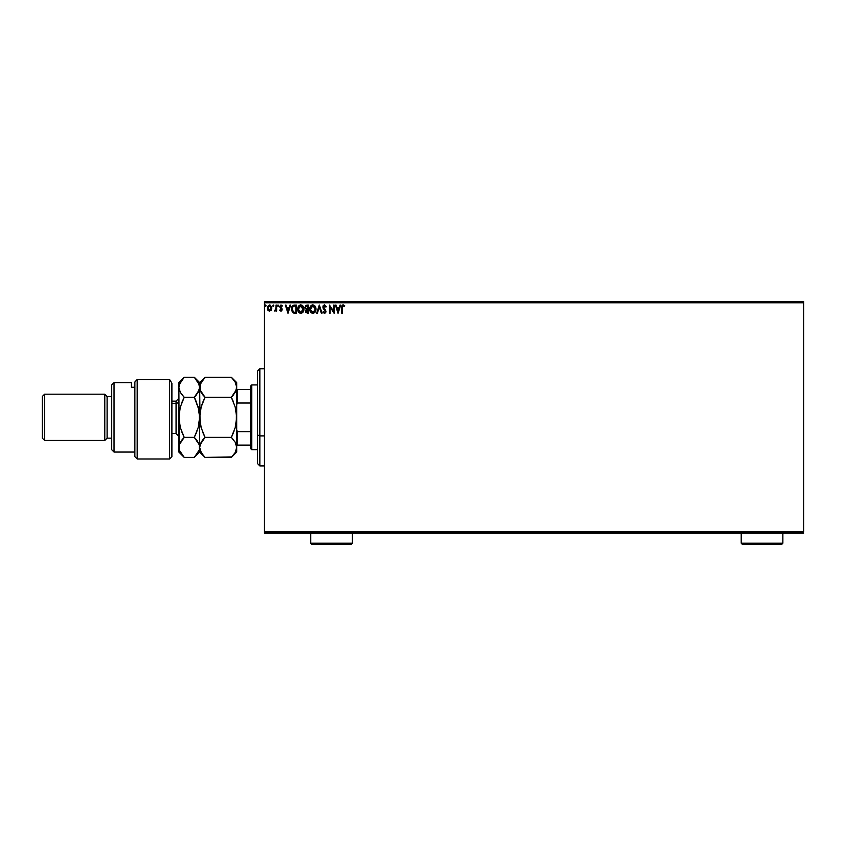 <?xml version="1.0" encoding="UTF-8"?>
<svg xmlns="http://www.w3.org/2000/svg" width="846" height="846" viewBox="0 0 846 846"><rect width="100%" height="100%" fill="white"/><g stroke="black" fill="none" stroke-linecap="round" stroke-linejoin="round"><path stroke-width="1.27" d="M264.47 302.773L803.7 302.773L803.7 531.891L264.47 531.891L264.47 302.773L264.47 533.043L803.7 533.043L264.47 533.043L264.47 531.891L803.7 531.891L803.7 302.773L264.47 302.773L264.47 301.62L264.47 302.773M271.386 309.89L271.714 306.982L269.557 304.983L267.579 306.485L267.421 309.128L269.06 311.042L271.238 310.133L269.557 311.106L271.238 310.133L271.841 308.029L269.557 304.983L267.273 308.029L267.875 310.133L269.557 311.106L267.738 309.9M275.997 305.089L276.621 305.089L275.997 305.089L275.859 309.308L274.442 310.905L275.997 310.133L276.621 311.011L276.621 305.089L276.621 311.011L276.621 305.089L275.997 305.089L275.902 309.107L274.442 310.905L275.997 310.133L276.621 311.011L275.997 311.011M281.052 304.983L282.331 305.787L280.481 305.142L279.751 306.929L281.464 309.858L279.74 310.271L280.84 311.106L281.845 310.588L282.014 308.864L280.375 306.495L282.331 305.787L281.052 304.983L279.74 306.696L281.507 309.583L280.904 310.387L280.1 309.763L279.74 310.271L280.935 311.106L279.74 310.271L280.1 309.763L280.904 310.387L281.507 309.583L279.751 306.929M294.397 305.089L292.156 306.305L291.489 309.594L292.822 312.597L295.233 313.189L296.46 313.189L296.46 305.089L294.577 305.089C292.409 305.385 291.384 306.696 291.468 309.033L293.298 312.893L296.46 313.189L296.46 305.089L296.46 313.189L293.298 312.893L291.468 309.033M306.887 305.089L308.504 305.089L306.072 305.269L304.972 307.384L306.252 309.456L305.734 312.322L308.504 313.189L308.504 305.089L306.887 305.089L304.972 307.384L306.252 309.456L305.491 311.18L307.352 313.189L308.504 313.189L308.504 305.089L308.504 313.189L307.183 313.179M317.387 313.189L316.711 313.189L319.302 305.089L316.711 313.189L317.387 313.189L319.354 307.045L321.321 313.189L321.998 313.189L319.407 305.089L321.998 313.189L319.407 305.089L316.711 313.189L317.387 313.189L319.354 307.045L321.321 313.189L321.998 313.189L321.321 313.189M333.525 305.089L333.525 311.117L329.475 305.089L329.475 313.189L330.099 313.189L330.099 307.151L334.149 313.189L334.149 305.089L333.525 305.089L334.149 305.089L333.525 305.089L333.525 311.117L329.475 305.089L329.475 313.189L330.099 313.189L330.099 307.151L334.149 313.189L334.149 305.089L334.022 313.189M342.355 307.796L342.916 305.787L344.428 306.442L344.745 305.818L343.212 304.877L341.89 305.924L341.731 313.189L342.355 313.189L342.355 307.796L343.222 305.713L344.428 306.442L344.745 305.818L343.212 304.877L341.731 307.722L341.731 313.189L342.355 313.189L342.366 307.172L343.222 305.713M340.018 305.089L340.695 305.089L338.093 313.189L340.695 305.089L340.018 305.089L339.183 307.68L336.909 307.68L336.074 305.089L335.397 305.089L337.998 313.189L340.695 305.089L340.018 305.089L339.183 307.68L336.909 307.68L336.074 305.089L335.397 305.089L337.998 313.189L335.397 305.089L336.074 305.089M324.547 304.877L323.267 305.618L322.834 307.077L325.298 311.254L324.695 312.544L323.426 311.529L322.939 312.026L324.367 313.39L325.604 312.766L325.932 311.18L323.553 306.527L324.589 305.713L325.858 307.056L326.366 306.654L324.547 304.877L322.834 307.077L325.329 311.54L324.504 312.565L323.426 311.529L322.939 312.026L324.504 313.39L325.953 311.508L323.458 307.087L324.589 305.713L325.858 307.056L326.366 306.654L324.547 304.877M315.981 309.097L314.881 305.871L312.491 304.909L310.493 306.358L309.784 309.869L310.947 312.523L313.263 313.369L315.251 311.888L315.981 309.097C316.013 306.791 314.966 305.385 312.851 304.877C310.746 305.406 309.71 306.823 309.752 309.139C309.71 311.476 310.757 312.893 312.904 313.39C314.998 312.84 316.023 311.413 315.981 309.097M303.936 309.097L302.836 305.871L300.446 304.909L298.448 306.358L297.739 309.869L298.902 312.523L301.218 313.369L303.206 311.888L303.936 309.097C303.957 306.791 302.921 305.385 300.806 304.877C298.701 305.406 297.665 306.823 297.707 309.139C297.665 311.476 298.712 312.893 300.859 313.39C302.953 312.84 303.978 311.413 303.936 309.097M289.966 305.089L290.643 305.089L288.042 313.189L290.643 305.089L289.966 305.089L289.131 307.68L286.857 307.68L286.022 305.089L285.345 305.089L287.936 313.189L290.643 305.089L289.966 305.089L289.131 307.68L286.857 307.68L286.022 305.089L285.345 305.089L287.936 313.189L285.345 305.089L286.022 305.089M278.598 305.66L277.848 305.046L277.689 306.104L278.567 305.892L278.08 306.337L278.598 305.66L278.08 306.337L277.551 305.66L278.08 306.337L278.08 304.983L277.551 305.66L278.08 304.983L278.598 305.66L278.08 306.337L277.551 305.66L278.08 304.983L278.598 305.66L278.08 306.337L277.551 305.66L278.08 304.983L278.598 305.66L278.08 306.337L277.551 305.66L278.08 304.983L278.598 305.66L278.017 304.994M273.3 306.337L273.818 305.66L273.3 304.983L273.818 305.66L273.3 304.983L272.782 305.66L273.3 304.983L273.818 305.66L273.184 305.004L272.909 306.104L273.818 305.66L273.3 306.337L273.818 305.66L273.3 306.337L272.782 305.66L273.3 306.337L273.3 304.983L272.782 305.66L273.3 304.983L273.818 305.66L273.3 306.337L272.782 305.66L273.3 304.983L273.353 306.326M266.025 305.66L265.507 304.983L264.988 305.66L265.898 306.104L264.988 305.66L265.507 306.337L265.507 304.983L264.988 305.66L265.507 304.983L266.025 305.66L265.507 306.337L264.988 305.66L265.507 304.983L266.025 305.66L265.507 306.337L264.988 305.66L265.507 304.983L266.025 305.66L265.507 306.337L264.988 305.66L265.507 304.983L266.025 305.66M803.7 301.62L264.47 301.62L803.7 301.62L803.7 302.773L803.7 301.62M342.355 313.189L341.731 313.189M342.133 305.438L342.757 304.951M342.99 304.898L344.745 305.818L344.428 306.442L343.846 305.956M344.428 306.442L343.635 305.829M342.387 306.855L342.535 306.21M341.773 306.633L341.742 307.172M338.051 311.233L337.173 308.515L338.918 308.515L338.051 311.233L337.173 308.515L338.918 308.515L338.051 311.233M330.099 313.189L329.475 313.189L329.623 305.089M326.366 306.654L325.858 307.056L325.393 306.199M325.858 307.056L324.346 305.744M324.832 305.744L323.458 307.087L323.881 308.23M324.705 305.723L323.458 307.087L325.943 311.339M323.658 307.881L325.562 310.175M325.932 311.836L325.604 312.756M322.939 312.026L323.426 311.529L324.695 312.544M323.722 312.037L324.504 312.565L325.329 311.54L324.177 309.689L325.107 310.725M323.426 311.529L324.504 312.565L325.329 311.54L324.949 310.493L325.329 311.54L324.6 312.555M323.669 309.128L323.204 308.452M323.098 305.892L323.5 305.332M315.886 310.186L312.904 313.39M310.947 312.512L310.503 311.952M310.218 306.855L309.953 307.563M310.493 306.347L310.926 305.787M311.328 305.406L312.132 304.983M311.867 305.089L312.481 304.909M315.717 307.362L314.871 305.861M315.05 312.195L315.452 311.529M315.135 310.567L315.272 310.038M313.221 312.534L310.376 309.435L312.872 305.713L315.357 309.107L313.02 312.555M310.503 310.281L311.064 311.529M312.586 312.544L311.92 312.301M310.514 307.965L311.561 306.199M311.127 306.643L310.746 307.299M310.408 308.557L310.503 307.976M313.972 306.041L314.765 306.887M305.596 311.963L305.501 311.381M306.252 309.456L305.491 311.18L306.252 309.456L304.994 307.711M306.358 308.748L305.628 307.743M306.538 312.174L306.146 310.831L307.077 309.795M307.563 309.763L307.881 312.354L306.115 311.169L307.235 312.354L306.115 311.169L307.881 309.763L307.881 312.354L307.235 312.354M307.881 308.927L307.881 305.914L307.881 308.927M305.607 307.214L306.802 305.935M305.628 307.035L306.22 306.093M303.841 310.186L300.859 313.39M298.892 312.512L298.458 311.952M298.173 306.855L297.908 307.563M298.448 306.358L298.881 305.787M299.283 305.406L300.436 304.909M303.841 308.06L302.181 305.29L303.175 306.326M301.662 305.892L303.122 307.775M303.09 310.567L303.312 309.107L300.542 312.544L298.321 309.139L300.827 305.713L303.228 310.038M302.54 311.624L300.975 312.555M298.458 310.281L299.019 311.529M298.321 309.139L298.363 309.731L298.321 309.139M300.542 312.544L299.875 312.301M298.469 307.965L299.516 306.199M299.082 306.643L298.691 307.299M303.312 309.107L303.28 308.526L303.312 309.107M302.371 306.432L301.684 305.903M301.557 312.407L302.403 311.793M295.233 313.189L293.53 312.988M293.488 305.226L294.218 305.099M293.858 305.142L293.181 305.343M291.553 310.154L291.743 310.926M293.636 312.132L292.42 310.82L293.636 312.132L295.423 312.354L293.636 312.132L292.092 309.033L293.128 306.337L295.836 305.914L295.836 312.354L294.968 312.343L295.836 312.354L295.836 305.914L295.159 305.914M287.989 311.233L287.122 308.515L288.867 308.515L287.989 311.233L287.122 308.515L288.867 308.515L287.989 311.233M280.957 305.734L280.364 306.664L281.126 305.713L281.972 306.337L281.126 305.713L281.972 306.337L282.331 305.787L281.972 306.337L281.126 305.713L280.364 306.664L282.13 309.562L280.935 311.106L279.74 310.271M280.259 309.974L280.904 310.387L281.507 309.583L280.735 308.441M280.1 309.763L280.904 310.387L280.1 309.763L280.904 310.387L281.507 309.583M281.253 305.723L280.364 306.664L281.93 308.642M280.375 306.495L280.438 307.098M281.084 311.106L281.697 310.778M277.551 305.66L278.08 304.983M275.997 310.133L274.918 311.106L275.193 310.345M275.013 310.387L275.997 307.489M275.733 309.71L275.923 308.98M267.304 307.5L267.484 306.728M269.694 304.994L270.445 305.195M271.503 306.421L271.714 306.992L271.503 306.421M269.557 305.713L271.217 308.029L269.462 310.376L267.992 307.246L267.918 308.42L269.557 305.713L270.72 306.347M270.836 306.516L271.196 307.637M269.462 310.376L271.217 308.029L269.948 310.323M269.366 310.366L267.992 308.822M265.623 306.315L264.988 305.66L265.454 304.994M315.22 307.955L315.325 308.526M310.514 310.302L310.408 309.731M298.352 308.557L298.458 307.976M303.175 307.955L303.28 308.526M298.458 310.302L298.363 309.731M294.968 312.343L293.848 312.206M267.992 307.246L268.288 306.516M271.132 308.811L270.826 309.551M259.838 435.891L259.838 368.729L259.838 435.891L264.47 435.891L259.838 435.891L259.838 465.935L259.838 435.891L257.533 435.003L259.838 435.891M257.533 371.045L257.533 435.003L257.533 371.045L259.838 368.729L264.47 368.729M257.533 463.619L257.533 435.003L257.533 463.619L259.838 465.935L264.47 465.935M250.585 431.64L250.585 448.57L251.738 449.734L251.738 384.93L250.585 386.083L250.585 431.64L250.585 386.083L251.738 384.93L251.738 449.734L257.533 449.734L251.738 449.734L250.585 448.57L250.585 431.64L237.398 431.64L236.7 430.054L237.398 431.64L237.398 445.102L250.585 445.102L237.398 445.102L237.398 431.64L250.585 431.64M257.533 384.93L251.738 384.93L257.533 384.93M236.7 445.102L237.398 445.102L236.7 445.102M236.7 404.6L237.398 403.013L250.585 403.013L237.398 403.013L237.398 389.562L236.7 389.562L237.398 389.562L237.398 403.013L236.7 404.6M250.585 389.562L237.398 389.562L250.585 389.562M169.581 379.463L171.897 383.259L169.581 379.463L137.189 379.463L137.189 458.987L137.189 379.463L134.874 382.022L134.874 456.671L134.874 382.022L137.189 379.463L169.581 379.463L169.581 458.987L169.581 379.463L171.897 383.259L169.581 379.463M171.897 456.671L169.581 458.987L171.897 456.671L171.897 383.259L171.897 456.671M114.041 382.614L111.725 384.93L111.725 449.734L114.041 452.05L114.041 382.614L114.041 452.05L134.874 452.05L114.041 452.05L111.725 449.734L111.725 384.93L114.041 382.614L131.405 382.614L114.041 382.614M104.788 440.47L107.104 438.154L107.104 396.499L104.788 394.183L104.788 440.47L104.788 394.183L44.616 394.183L42.3 396.499L42.3 438.154L44.616 440.47L44.616 394.183L44.616 440.47L104.788 440.47L44.616 440.47L42.3 438.154L42.3 396.499L44.616 394.183L104.788 394.183L107.104 396.499L107.104 438.154L111.725 438.154L107.104 438.154L104.788 440.47M111.725 396.499L107.104 396.499L111.725 396.499M131.405 383.798L131.405 387.267L134.874 387.267L131.405 387.267L131.405 382.614M171.897 433.533L176.063 433.533L176.063 403.299A2.781 2.401 180 0 0 178.844 400.898A2.781 2.401 0 0 1 176.063 403.299L171.897 403.299L176.063 403.299L176.063 401.131L178.844 398.35M236.298 422.598L235.759 425.453L236.7 417.332L236.7 452.05L236.7 447.397L235.209 452.536L231.328 457.411L205.039 457.411L201.179 452.568L199.667 447.397L201.168 442.247L205.039 437.371L231.328 437.371L235.188 442.215L236.7 447.397L235.188 442.215L231.328 437.371L205.039 437.371L201.179 427.685L200.068 422.598L199.667 417.332L201.168 407.042L205.039 397.292L231.328 397.292L235.188 406.979L236.7 417.332L235.209 427.621L231.328 437.371L233.908 431.523M236.7 387.415L235.199 392.428L231.328 397.292L205.039 397.292L200.058 389.879L199.667 387.267L201.168 382.106L205.039 377.242L231.328 377.242L235.199 382.117L236.7 387.267L236.7 382.614L236.309 389.89L231.328 397.292L233.38 395.029M236.7 382.614L231.328 377.242L233.496 379.632L231.328 377.242L204.563 377.728M200.068 384.634L205.039 377.242L199.667 382.614L200.058 389.869L200.068 384.634M200.999 392.121L199.667 387.267L200.058 422.556L199.667 417.332L201.179 427.685L205.039 437.371L200.058 444.795L202.881 439.761L201.168 442.236M202.807 394.807L201.168 392.417M235.674 408.819L236.7 417.332L236.7 387.267L236.32 422.514L235.209 427.621L231.328 437.371L233.485 432.602M235.209 407.042L235.727 409.062M231.328 397.292L235.188 406.979M202.881 394.902L205.039 397.292L202.881 402.062M200.608 409.231L200.058 412.108L200.608 409.21M202.723 432.211L205.039 437.371L202.881 439.761L205.039 437.371M235.526 442.839L235.854 443.537M199.275 422.598L199.667 387.267L198.165 392.428L194.305 397.292L198.165 406.979L199.667 417.332L198.176 427.621L194.305 437.371L199.275 444.763L199.667 452.05L199.667 417.332L199.667 447.397L200.068 450.03L199.667 447.397L200.565 443.42M199.286 449.998L194.305 457.411L199.667 452.05L205.039 457.411L202.881 455.032L205.039 457.411L231.804 456.925M201.179 406.979L202.469 403.119M204.14 378.183L202.881 379.632M198.704 409.062L199.667 417.332L201.168 407.042M200.068 450.03L202.913 455.074M233.517 439.793L231.328 437.371M233.475 402.019L232.005 398.667M235.897 391.021L236.298 389.9M235.22 382.149L236.309 384.655M233.496 379.632L235.199 382.117M233.496 455.032L231.328 457.411L235.209 452.536L236.7 447.397L236.7 417.332M199.286 449.987L199.275 444.763L199.286 449.987L194.305 457.411L184.216 457.411L179.236 450.03L178.844 382.614L178.844 452.05L179.225 444.795L184.216 437.371L182.059 439.761L184.216 437.371L180.357 427.685L178.844 417.332L180.335 407.042L184.216 397.292L180.335 392.417L178.844 387.267L180.346 382.106L183.741 377.728M199.667 387.415L199.667 382.614L194.305 377.242L198.176 382.117L199.667 387.267L199.286 384.676L199.275 389.89L194.305 397.292L196.462 394.902M198.873 391.021L199.275 389.9M196.6 402.41L194.971 398.667M199.667 417.332L199.275 412.097L199.286 422.514L198.176 427.621L194.305 437.371L196.875 431.523M196.536 439.857L198.81 443.516M179.68 443.558L184.216 437.371L180.357 427.685L179.225 422.514L179.225 412.139L180.335 407.042L184.216 397.292L181.636 403.119M180.674 441.686L179.236 444.785L179.236 450.009L178.844 447.397M181.911 432.243L184.216 437.371L194.305 437.371L184.216 437.371M181.975 454.926L180.378 452.61M179.997 391.772L178.844 387.267L179.236 384.634L184.216 377.242L194.305 377.242L184.216 377.242L178.844 382.614M181.15 393.697L184.216 397.292L194.305 397.292L184.216 397.292L182.049 402.062M179.225 389.858L178.844 387.267L179.225 389.858M179.775 409.231L179.236 412.065L179.775 409.21M194.305 377.242L199.286 384.655M194.305 397.292L198.736 409.231M180.357 452.568L179.236 450.019M196.462 432.602L194.305 437.371L196.462 439.761M199.667 447.397L199.275 444.774M178.844 452.05L184.216 457.411L194.305 457.411M176.063 433.374L176.063 403.299M310.757 543.227L311.91 544.38L351.259 544.38L352.412 543.227L310.757 543.227L352.412 543.227L352.412 533.043L352.412 543.227L351.259 544.38L311.91 544.38L310.757 543.227L310.757 533.043L310.757 543.227M741.212 543.227L742.376 544.38L781.715 544.38L782.867 543.227L741.212 543.227L782.867 543.227L782.867 533.043L782.867 543.227L781.715 544.38L742.376 544.38L741.212 543.227L741.212 533.043L741.212 543.227M169.581 458.987L137.189 458.987L134.874 456.671M236.7 452.05L231.328 457.411M176.063 401.131L171.897 401.131M176.063 433.533L178.844 436.303"/></g></svg>
